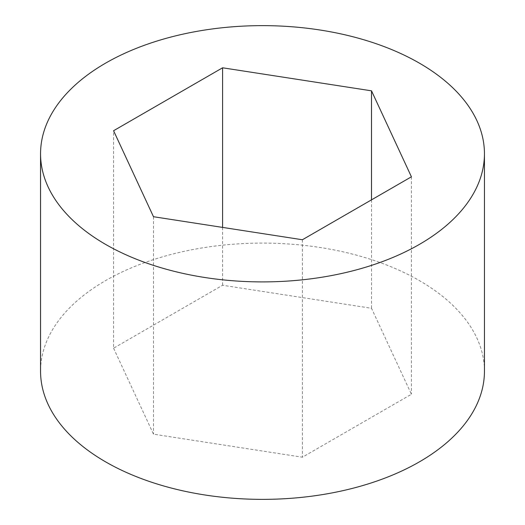 <?xml version="1.0" encoding="UTF-8"?>
<svg xmlns="http://www.w3.org/2000/svg" width="525" height="525" viewBox="0 0 525 525"><rect width="100%" height="100%" fill="white"/><g stroke="black" fill="none" stroke-linecap="round" stroke-linejoin="round"><path stroke-width="0.39" stroke-dasharray="2.62 1.97" d="M484.444 371.227A221.944 128.139 0 0 0 419.436 280.626A221.944 128.139 0 0 0 177.568 252.847A221.944 128.139 0 0 0 40.556 371.227M113.577 348.193L153.484 434.168L302.407 457.209L411.423 394.268L371.516 308.287L222.593 285.252L113.577 348.193L113.577 130.732M153.484 216.713L153.484 434.168M302.407 239.748L302.407 457.209M411.423 176.807L411.423 394.268M371.516 199.848L371.516 308.287M222.593 227.404L222.593 285.252"/><path stroke-width="0.79" d="M105.564 244.374A221.944 128.139 0 0 0 347.432 272.153A221.944 128.139 0 0 0 484.444 153.773A221.944 128.139 0 0 0 419.436 63.164A221.944 128.139 0 0 0 177.568 35.385A221.944 128.139 0 0 0 40.556 153.773A221.944 128.139 0 0 0 105.564 244.374M40.556 153.773L40.556 371.227A221.944 128.139 0 0 0 105.564 461.836A221.944 128.139 0 0 0 347.432 489.615A221.944 128.139 0 0 0 484.444 371.227L484.444 153.773M153.484 216.713L302.407 239.748L411.423 176.807L371.516 90.832L222.593 67.791L113.577 130.732L153.484 216.713M371.516 90.832L371.516 199.848M222.593 67.791L222.593 227.404"/></g></svg>
